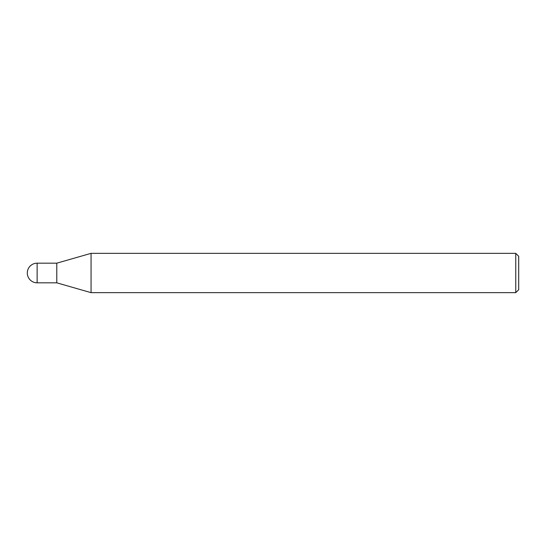 <?xml version="1.0" encoding="UTF-8"?>
<svg xmlns="http://www.w3.org/2000/svg" width="546" height="546" viewBox="0 0 546 546"><rect width="100%" height="100%" fill="white"/><g stroke="black" fill="none" stroke-linecap="round" stroke-linejoin="round"><path stroke-width="0.82" d="M91.052 292.656L56.784 282.828L56.784 263.172L91.052 253.344L515.752 253.344L518.7 256.292L518.7 289.708L515.752 292.656L91.052 292.656L91.052 253.344M515.752 292.656L515.752 253.344M37.128 263.172A9.828 9.828 0 0 0 27.3 273A9.828 9.828 0 0 0 37.128 282.828L37.128 263.172L56.784 263.172M56.784 282.828L37.128 282.828"/></g></svg>

